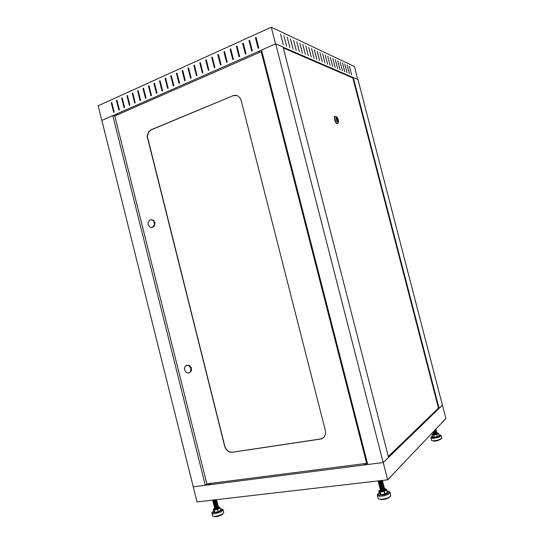 <?xml version="1.0" encoding="UTF-8"?>
<svg xmlns="http://www.w3.org/2000/svg" width="544" height="544" viewBox="0 0 544 544"><rect width="100%" height="100%" fill="white"/><g stroke="black" fill="none" stroke-linecap="round" stroke-linejoin="round"><path stroke-width="0.82" d="M210.011 483.514L208.835 483.97L209.168 484.208L210.705 483.426M210.616 483.766L209.08 484.214M364.324 464.012L365.541 464.161L366.581 463.468M433.765 434.364L433.554 434.024L434.976 434.302L437.063 433.344M432.106 434.751L432.623 436.866M430.902 437.947L431.555 440.422L432.8 440.837L437.641 440.259L441.823 438.355L441.245 435.683L438.988 437.247L432.963 438.444L430.902 437.947L431.147 437.043L432.439 436.186M432.63 440.824L434.228 441.164L437.451 440.722L441.116 438.974M437.029 433.316L436.132 433.255M434.404 437.206L433.677 434.799L434.404 437.206L437.41 436.594L436.784 434.112L437.41 436.594M439.205 435.526L438.416 433.187M433.493 433.724L434.908 434.078L437.036 433.214L434.323 433.602M435.588 429.372L435.914 429.026M435.105 429.882L435.982 429.474L435.703 429.25M434.697 430.311L436.084 429.746L435.418 429.549L435.662 429.291M434.323 430.705L436.05 430.148L435.52 429.848M433.983 431.066L436.186 430.406L434.738 430.263M433.663 431.399L436.295 430.671L434.35 430.678M433.378 431.698L436.336 431.004L434.214 431.032M433.269 431.814L436.444 431.276L433.357 431.718M432.976 432.126L435.248 432.092L436.383 431.684L436.254 431.344L433.038 432.364L435.329 432.398L436.574 431.902L436.329 431.644L433.119 432.698L436.376 432.371L436.404 431.943L434.486 432.242M434.024 432.398L433.711 432.534M433.262 432.827L435.18 433.065L436.771 432.324L434.554 432.541M434.098 432.698L433.786 432.834M433.711 432.868L433.289 433.337L434.105 433.507L436.859 432.745L434.622 432.847M434.173 432.997L433.786 433.167M433.418 433.425L435.336 433.663L436.764 433.187L436.635 432.84L433.942 433.432M434.928 430.066L435.724 429.549M434.54 430.481L435.812 430.005L435.132 429.848M434.187 430.848L435.887 430.311L434.792 430.209M433.86 431.188L435.968 430.61L434.411 430.617M433.568 431.494L436.043 430.909L433.976 431.072M433.344 431.752L436.098 431.229L433.609 431.562M433.425 432.052L436.125 431.351L433.405 432.045M433.364 432.29L435.866 432.038L436.002 431.623L434.221 431.963M433.439 432.589L435.941 432.337L436.077 431.922L434.289 432.262M433.847 432.453L433.514 432.881L434.391 432.99L436.458 432.303L434.037 432.698M433.847 432.793L433.677 433.235L434.704 433.269L436.349 432.534L434.438 432.868M433.677 433.486L436.172 433.242L436.37 432.827L434.506 433.167M433.792 433.548L434.86 433.867L436.676 433.187L434.581 433.473M433.867 433.847L434.411 434.2M381.126 489.688L380.909 490.307L382.017 490.45L384.411 489.403L381.46 489.92M388.382 497.665L390.782 495.856L390.055 492.436L388.579 494.149L383.969 495.829L379.447 496.298L377.332 495.441L378.25 498.705L379.535 499.242L383.758 499.052L388.382 497.665M379.678 499.263L381.84 499.657L385.261 499.174L388.294 498.086L389.824 496.869M380.494 490.566L381.072 490.987L382.888 490.817L384.948 489.593M384.88 489.518L382.459 489.559L384.431 489.314L384.887 489.552L384.56 489.96L381.616 490.736L380.467 490.239L380.718 490.681L384.214 490.192L384.941 489.546L383.996 489.301M378.923 490.878L379.508 493.796M386.811 489.92L387.41 492.612L386.587 489.607L386.77 489.967L384.336 491.348L385.016 493.986L384.662 494.102L383.955 490.96L384.125 491.436L380.344 492.034L380.97 494.68L380.052 491.98L380.324 491.531L380.1 492.041L378.835 491.212L379.508 493.83M378.529 480.95L381.235 480.576M378.053 480.95L379.814 481.304L382.153 480.474M378.508 480.896L378.338 481.596L379.909 481.678L382.085 481.052L382.473 480.434M379.284 480.889L378.27 481.617L378.835 482.079L382.534 481.202L382.133 480.712L380.168 480.998M379.168 481.372L378.338 482.14L379.182 482.48L382.69 481.515L382.35 481.093L380.242 481.379M379.27 481.739L378.461 482.582L379.868 482.841L382.575 482.066L382.86 481.651L382.262 481.454M381.208 481.542L379.392 482.1M381.385 481.488L378.889 482.392L378.536 482.888L378.91 483.167L381.65 482.882L382.86 482.29L382.779 481.896M381.317 481.916L379.488 482.474M378.91 483.167L379.297 483.276L378.991 482.909L379.685 482.378L378.78 483.453L381.432 483.351L382.915 482.705L382.459 482.202M382.221 482.202L379.732 482.78L378.753 483.704L381.84 483.636L383.119 482.963L382.439 482.576M380.562 482.888L378.889 483.779L379.664 484.35L382.514 483.8L383.071 483.018M380.644 483.262L378.984 484.153L379.76 484.731L382.609 484.174L383.166 483.392M381.759 483.398L379.379 484.248L379.012 484.758L379.399 485.044L382.133 484.765L383.296 484.208L383.262 483.766M381.868 483.772L379.474 484.622L379.107 485.132L379.494 485.418L382.228 485.139L383.391 484.582L383.357 484.14M380.888 484.398L379.277 485.268L380.052 485.853L382.894 485.302L383.459 484.514M382.772 484.446L382.078 484.514M380.977 484.772L379.324 485.724L380.154 486.227L382.99 485.676L383.554 484.888M381.058 485.153L379.42 486.098L380.249 486.608L382.813 486.166L383.649 485.268M382.296 485.255L381.14 485.527M380.304 485.86L379.522 486.71L380.936 486.968L383.18 486.431L383.744 485.642M383.044 485.561L381.228 485.908M380.399 486.234L379.617 487.084L381.031 487.342L383.275 486.805L383.846 486.016M383.432 485.942L382.507 485.996M380.372 486.69L379.712 487.458L381.126 487.716L383.37 487.179L383.942 486.39M383.527 486.316L380.467 487.064M380.582 486.982L379.814 487.832L381.222 488.097L383.466 487.56L384.037 486.764M383.622 486.69L381.099 487.172L379.875 488.124L381.011 488.485L382.996 488.145L384.268 487.465L383.629 487.057M380.78 487.737L383.411 487.057L380.127 488.165L380.242 488.75L381.752 488.811L384.098 488.077L384.39 487.635L383.724 487.431M383.03 487.451L381.65 487.791M380.372 488.791L380.752 488.9L380.433 488.519L381.167 487.954L380.147 488.628L380.229 489.076L382.874 488.988L384.458 488.22L383.826 487.805M383.364 487.805L381.623 488.179M380.208 489.063L380.78 489.586L382.636 489.444L384.445 488.709L383.921 488.179M383.146 488.233L380.902 488.934M380.304 489.437L380.882 489.96L382.738 489.818L384.54 489.09L384.656 488.716L384.023 488.553M380.399 489.811L380.977 490.334L383.166 490.11L384.785 489.267L383.438 488.94M381.99 489.301L381.222 489.614M378.712 481.025L381.677 480.529M378.542 480.978L379.692 481.447L382.058 480.719M378.638 481.352L378.842 481.76L380.358 481.746L382.031 481.188L382.038 480.733M381.915 480.719L381.174 480.74M379.052 481.447L378.733 482.011L379.624 482.208L382.357 481.331L380.038 481.406M378.842 482.079L379.1 482.528L380.548 482.501L382.221 481.936L382.228 481.481M379.243 482.195L379.032 482.841L380.358 482.916L382.153 482.406L382.554 482.038L382.214 481.841M381.487 481.855L380.215 482.161M379.297 483.276L381.82 482.97L382.609 482.521L382.31 482.215M381.596 482.229L379.494 482.902L379.195 483.575L381.67 483.426L382.718 482.875L382.31 482.576M379.664 483.228L379.182 483.847L380.365 484.072L382.439 483.534L382.616 482.984M382.507 482.963L381.8 482.977M380.474 483.29L379.318 483.963L379.766 484.439L382.928 483.582M381.902 483.344L379.42 484.33M379.406 484.35L380.841 484.792L383.024 483.963M382.004 483.718L380.025 484.31L379.583 485.071L381.514 485.071L383.119 484.337M380.739 484.418L379.569 485.153L380.059 485.561L383.214 484.711M380.827 484.792L379.705 485.452L380.154 485.935L383.309 485.085M382.316 484.84L380.181 485.506L379.875 486.2L381.806 486.193L383.404 485.459M382.901 485.187L380.997 485.547M380.317 485.86L379.991 486.588L381.616 486.628L383.268 486.064L383.581 485.33M383.194 485.581L381.086 485.921M380.412 486.234L380.086 486.962L381.711 487.002L383.364 486.445L383.676 485.704M383.296 485.955L381.174 486.302M380.086 486.955L380.542 487.438L382.092 487.322L383.459 486.819L383.772 486.084M383.391 486.329L382.724 486.329M381.262 486.676L380.875 486.839M380.181 487.329L380.644 487.812L382.187 487.696L383.683 487.098L383.867 486.458M383.493 486.703L380.562 487.438M380.276 487.71L380.555 488.152L381.997 488.131L383.649 487.567L383.588 487.077M380.372 488.084L380.834 488.56L382.384 488.451L383.874 487.852L383.683 487.451M380.752 488.9L383.255 488.6L384.044 488.152L383.785 487.825M380.848 488.566L380.678 489.219L382.004 489.294L383.772 488.791L383.976 488.22M383.234 488.192L381.058 488.859L380.739 489.573L383.2 489.437L384.2 488.94L383.982 488.573M383.336 488.566L381.269 489.172M381.154 489.233L380.793 489.92L382.194 490.049L384.254 489.355L383.642 488.927M381.888 489.308L381.378 489.539M381.664 489.818L380.943 490.328M380.936 490.341L380.623 490.579M214.696 508.81L217.301 508.626L218.511 507.987L218.484 507.552M213.466 508.966L213.921 511.666L214.839 512.353L214.139 509.64L214.254 510.007L217.695 509.286L218.056 511.72L217.376 508.966L217.695 509.286L220.211 507.912L220.687 510.347L220.116 507.742M212.541 515.889L213.969 516.528L218.423 515.794L222.7 513.964L223.788 512.536M213.819 516.521L215.961 516.746L218.661 516.168L221.918 514.78L222.979 513.767M217.831 507.525L217.24 507.613M216.111 507.933L214.724 508.749M217.682 506.926L214.928 508.15L217.852 507.702L218.069 507.28L216.804 507.43L215.023 508.531L218.205 507.844M215.88 507.688L213.37 509.055L213.921 511.646M216.471 507.532L213.581 508.898L214.268 509.558L217.389 508.946L219.796 507.674L219.157 506.994L216.165 507.688L214.792 508.456L215.036 508.953L218.409 508.069M212.554 500.086L215.472 499.746M212.813 500.058L212.711 500.494L213.5 500.582L216.226 499.664M213.248 500.14L212.758 500.806L213.901 500.881L216.016 500.249L216.485 499.63M215.03 499.8L213.404 500.432M213.336 500.473L212.786 500.997L213.228 501.255L216.614 500.256L216.077 499.95L213.989 500.521M213.663 500.67L212.888 501.425L214.071 501.548L216.784 500.371L214.894 500.548L213.105 501.425L213.398 501.922L215.431 501.582L216.689 500.616L214.146 501.187M213.214 501.894L213.819 501.337L213.051 501.935L213.302 502.228L215.805 501.813L216.77 500.949L214.22 501.52M213.568 501.983L216.58 501.126L213.676 501.792M213.479 501.922L213.153 502.445L214.037 502.581L217.042 501.466L214.295 501.86M213.268 502.527L213.649 502.921L215.37 502.676L217.049 501.65L214.377 502.194M213.642 502.588L213.479 503.207L215.132 503.091L216.988 502.364L217.199 502.03L216.594 501.942M216.322 501.969L214.452 502.527M213.724 502.921L213.561 503.54L215.213 503.424L217.199 502.595L216.41 502.302M214.023 503.118L213.472 503.758L214.662 503.88L217.362 502.697L214.166 503.411M213.595 503.853L213.989 504.254L215.703 504.009L217.382 502.976L214.683 503.533M213.806 504.227L214.193 503.778M213.683 504.186L214.071 504.587L215.791 504.342L217.491 503.547L216.675 503.295M214.465 504.009L213.758 504.805L215.227 504.832L217.403 504.03L217.62 503.703L217.083 503.594M214.547 504.342L214.146 504.907L215.37 504.934L217.165 504.281L216.852 503.955M214.132 504.594L213.914 505.186L215.308 505.165L217.314 504.472L217.518 503.941M214.914 504.533L214.282 504.927M214.214 504.927L214.003 505.519L215.716 505.43L217.695 504.594L216.94 504.288M214.71 505.009L214.01 505.804L215.478 505.832L217.654 505.029L217.831 504.662L217.029 504.621M215.07 505.206L214.037 506.042L215.247 506.219L217.736 505.362L217.92 504.995L217.117 504.954M215.145 505.539L214.118 506.376L215.336 506.552L217.648 505.811L218.028 505.356L217.206 505.281M215.227 505.872L214.22 506.593L214.88 506.926L217.253 506.376L218.13 505.757L217.321 505.594L217.763 505.736M215.302 506.206L214.302 506.926L214.962 507.26L218.205 506.131L215.492 506.491L214.418 507.198L214.832 507.593L217.138 507.151L217.872 506.505M215.458 506.879L214.452 507.708L215.669 507.885L218.151 507.035L218.334 506.661L217.593 506.593M217.784 506.586L214.941 507.593M215.533 507.212L214.54 508.042L215.757 508.218L218.232 507.368L218.436 507.008L217.682 506.92M217.892 506.92L215.56 507.572L214.676 508.47L217.097 508.259L218.355 507.266M213.248 500.004L214.356 499.875M212.949 500.038L213.785 500.324L215.859 499.705M213.126 500.256L214.016 500.636L216.192 499.861M213.806 500.201L213.459 500.398M213.207 500.589L213.86 500.997L216.349 500.072L213.887 500.534M213.54 500.732L213.268 501.269L214.445 501.262L216.111 500.698L216.124 500.276M215.954 500.283L213.962 500.868M213.506 501.133L213.35 501.602L214.533 501.595L216.369 500.623L214.044 501.201M213.874 501.677L213.472 502.241L214.438 502.302L216.621 501.31L214.2 501.874M213.622 502.262L214.282 502.663L216.764 501.731L214.282 502.207M213.704 502.595L214.363 502.996L216.852 502.064L214.356 502.54M213.785 502.928L213.901 503.316L215.22 503.207L216.764 502.268M216.471 502.275L214.438 502.874M213.867 503.261L214.533 503.662L217.015 502.704L214.52 503.207M213.948 503.594L214.071 503.982L215.383 503.873L216.927 502.928M216.777 502.935L214.594 503.547M214.152 504.315L217.104 503.526L214.676 503.88M214.084 504.295L215.023 504.642L217.185 503.86M214.248 504.961L215.193 505.308L217.416 504.342L214.914 504.88M214.533 505.104L214.275 505.532L215.036 505.668L217.457 504.839M214.622 505.437L214.445 505.94L215.621 505.934L217.41 504.927M215.07 505.553L214.438 506.199L215.444 506.308L217.355 505.702L217.682 505.369L217.253 505.26M215.152 505.886L214.506 506.437L215.077 506.675L217.702 505.838M215.234 506.219L214.608 506.865L215.614 506.974L217.525 506.369L217.512 505.927M215.308 506.552L214.676 507.103L215.247 507.341L217.852 506.532M217.933 506.403L217.593 506.26M215.39 506.886L214.758 507.436L215.329 507.681L217.933 506.865M214.907 507.627L215.866 507.974L218.015 507.198M218.266 507.736L217.811 507.593M218.674 507.708L218.185 507.865M118.232 114.492L116.64 114.764L116.552 115.226M117.409 114.852L116.43 114.893M259.338 51.986L258.862 52.673M338.354 119.904L337.355 117.572L336.212 116.878L336.083 118.959L337.164 121.632L338.361 122.264L338.354 119.904M337.98 123.277L337.253 123.678L336.396 122.93L334.696 118.81L334.859 116.321L336.668 116.872M335.043 116.185L334.295 117.123L334.689 120.122L336.09 123.046L337.334 123.801M189.53 372.742L191.332 370.967L191.345 367.771L189.298 365.344L186.49 365.316M190.903 368.438L189.094 365.765L186.728 365.255L184.81 366.751L184.402 369.437L185.953 372.252L188.306 373.082L189.672 372.579L190.59 371.511L190.903 368.438M151.116 219.606L153.673 220.347L155.047 223.006L154.299 226.284L152.007 227.548M148.131 224.645L148.165 222.142L149.777 219.966L152.211 219.83L153.925 221.483L154.401 224.543L152.701 227.202L151.205 227.576L149.974 227.215L148.131 224.645M233.077 95.69L235.552 95.248L237.871 95.9L240.054 97.893L241.135 100.314L325.387 430.671L325.632 433.078L324.353 436.798L322.878 438.192L320.974 438.988L232.24 452.288L229.52 451.982L227.589 450.888L225.984 449.181L224.658 446.284L147.152 136.394L148.512 132.002L151.15 129.764L233.077 95.69L151.361 129.798L148.73 132.029L147.37 136.428L224.842 446.182L226.168 449.072L227.773 450.786L229.704 451.88L232.417 452.18L320.715 438.96L323.143 438.002M236.776 95.452L233.267 95.737M432.446 436.213L431.351 437.09L431.977 437.573L436.322 437.22L440.205 435.71L440.252 434.982L439.015 434.778M432.106 434.676L433.792 435.118L437.036 434.438L438.62 433.48M437.029 432.942L433.847 433.5M434.411 434.098L437.022 433.323L434.765 433.446M379.277 492.946L377.896 494.217L378.665 495.094L383.636 494.87L386.947 493.802L388.919 492.49L388.974 491.613L387.131 491.096M380.365 490.042L379.114 490.749L380.324 491.531L383.955 490.96L386.349 489.6L385.159 488.811M378.842 491.171L379.012 490.77M220.476 508.98L222.387 509.143L223.149 509.939L221.177 511.775L215.308 513.679L212.575 513.774L211.874 513.223M213.758 511.027L212.398 512.21L212.867 512.815L217.396 512.305L221.87 510.258L222.156 509.245L220.49 509.021M219.116 507.001L217.838 507.253M213.336 509.327L214.03 510.007L214.615 512.346M217.729 507.26L215.308 508.082L214.9 508.878L217.512 508.477L218.436 507.6M439.001 434.744L440.552 434.962L441.245 435.683M438.403 433.187L436.784 432.888L438.28 433.194L436.784 434.112L433.786 434.731L432.303 434.425L433.466 433.711M433.446 433.697L432.079 434.622L432.616 436.886M433.174 432.249L433.5 432.351M433.248 432.548L433.582 432.65M433.33 432.847L433.656 432.949M433.412 433.146L433.738 433.255M433.486 433.452L433.813 433.554M433.568 433.752L433.894 433.854M433.643 434.051L433.969 434.153M390.055 492.436L389.055 491.375L387.117 491.042M379.263 492.891L377.665 494.108L377.332 495.441M387.491 492.51L386.648 489.641M378.427 481.29L378.808 481.399M378.522 481.664L378.903 481.773M382.439 480.828L382.153 481.093M378.617 482.038L379.005 482.154M382.534 481.202L382.248 481.474M378.719 482.412L379.1 482.528M382.629 481.576L382.344 481.848M378.814 482.793L379.195 482.902M382.724 481.95L382.439 482.222M382.82 482.324L382.534 482.596M379.005 483.541L379.392 483.65M382.915 482.705L382.629 482.97M379.107 483.915L379.488 484.024M383.01 483.079L382.724 483.344M379.202 484.289L379.583 484.398M383.105 483.453L382.82 483.725M379.297 484.663L379.685 484.779M383.2 483.827L382.915 484.099M379.399 485.044L379.78 485.153M383.296 484.208L383.01 484.473M379.494 485.418L379.875 485.527M383.391 484.582L383.105 484.847M379.59 485.792L379.977 485.901M383.486 484.956L383.2 485.221M379.692 486.166L380.072 486.275M379.787 486.54L380.168 486.649M379.882 486.914L380.263 487.03M379.984 487.295L380.365 487.404M380.079 487.669L380.46 487.778M383.962 486.832L383.683 487.098M380.174 488.043L380.555 488.152M384.064 487.206L383.778 487.478M380.276 488.417L380.657 488.526M384.159 487.587L383.874 487.852M384.254 487.961L383.969 488.226M380.467 489.172L380.848 489.28M384.35 488.335L384.064 488.6M380.562 489.546L380.943 489.654M384.445 488.709L384.159 488.981L384.69 488.872M380.664 489.92L381.045 490.028M384.54 489.09L384.254 489.355M380.759 490.294L381.14 490.402M384.635 489.464L384.35 489.729M212.548 515.984L211.908 512.693L213.751 510.993M212.792 500.228L213.146 500.317M212.881 500.562L213.228 500.65M212.962 500.895L213.316 500.983M216.532 499.922L216.274 500.194M213.044 501.228L213.398 501.316M216.614 500.256L216.356 500.528M213.132 501.561L213.479 501.65M216.702 500.589L216.437 500.861M216.784 500.929L216.526 501.194M213.302 502.228L213.649 502.316M216.866 501.262L216.607 501.527M213.384 502.561L213.731 502.649M216.947 501.595L216.689 501.86M213.466 502.894L213.819 502.982M217.029 501.928L216.77 502.194M213.554 503.227L213.901 503.316M217.117 502.262L216.852 502.527M213.636 503.56L213.989 503.649M217.199 502.595L216.94 502.86M213.717 503.894L214.071 503.982M217.28 502.928L217.022 503.193M217.362 503.261L217.104 503.526M213.887 504.56L214.241 504.648M213.976 504.893L214.322 504.982M217.532 503.928L217.267 504.193M214.057 505.226L214.404 505.315M217.614 504.261L217.355 504.526M214.139 505.56L214.492 505.648M217.695 504.594L217.437 504.859M214.227 505.893L214.574 505.981M217.777 504.927L217.518 505.192M214.309 506.233L214.656 506.314M217.858 505.26L217.6 505.532M214.397 506.566L214.744 506.648M217.947 505.594L217.682 505.866M214.479 506.899L214.826 506.981M218.028 505.927L217.77 506.199M214.56 507.232L214.914 507.314M214.649 507.566L214.996 507.647M214.73 507.899L215.077 507.987M214.812 508.232L215.166 508.32M218.362 507.26L218.096 507.532M214.9 508.565L215.247 508.654M442.374 405.164L383.228 462.57L193.276 486.805L101.844 120.408L112.839 115.566L205.306 485.262L207.577 483.827M442.401 405.158L445.876 418.54L387.661 479.835L197.037 501.881L193.276 486.805M387.661 479.835L383.228 462.57L367.764 464.528L261.542 50.041L275.652 43.826L383.2 462.563L388.552 457.375L283.057 47.036L275.652 43.826M432.657 436.907L434.139 437.226M437.675 436.506L439.164 435.581M379.522 493.85L380.739 494.652M385.016 493.986L387.41 492.612M381.024 494.673L384.662 494.102M218.28 511.632L220.687 510.347M214.839 512.353L217.96 511.741M112.839 115.566L114.968 115.926M193.324 486.792L205.306 485.262M230.976 49.844L230.506 50.055M224.788 52.632L224.325 52.843M218.654 55.4L218.205 55.604M212.582 58.14L212.133 58.337M206.557 60.853L206.122 61.05M200.593 63.539L200.165 63.736M194.684 66.205L194.262 66.395M188.822 68.85L188.408 69.034M183.015 71.468L182.607 71.652M177.262 74.059L176.861 74.242M171.557 76.629L171.17 76.806M165.906 79.179L165.519 79.356M160.303 81.702L159.929 81.879M154.754 84.211L154.38 84.374M149.246 86.693L148.879 86.856M143.793 89.148L143.432 89.311M138.38 91.589L138.026 91.752M245.65 52.496L245.058 52.272M237.864 49.538L237.279 49.314M245.296 51.109L244.705 50.878M237.504 48.124L236.919 47.899M231.152 50.538L230.683 50.748M224.964 53.326L224.502 53.53M218.831 56.086L218.375 56.29M212.752 58.82L212.31 59.017M206.734 61.533L206.298 61.73M200.763 64.219L200.335 64.41M194.854 66.878L194.432 67.068M188.992 69.516L188.578 69.707M183.185 72.134L182.777 72.318M177.432 74.725L177.031 74.902M171.727 77.296L171.333 77.472M166.076 79.839L165.689 80.016M160.473 82.362L160.092 82.532M154.918 84.864L154.544 85.034M149.41 87.339L149.042 87.509M143.956 89.801L143.596 89.964M138.523 92.14L138.101 92.052M119.333 109.82L118.993 109.759M138.387 93.18L138.802 93.269M144.752 94.581L145.18 94.676M138.149 92.242L138.57 92.33M144.52 93.656L144.949 93.745M150.953 95.078L151.382 95.173M245.562 52.149L244.97 51.925M237.776 49.184L237.184 48.96M231.064 50.184L230.595 50.388M224.869 52.972L224.414 53.176M218.742 55.733L218.287 55.937M212.663 58.473L212.221 58.67M206.645 61.186L206.21 61.377M200.675 63.872L200.246 64.063M194.766 66.538L194.344 66.728M188.904 69.176L188.489 69.36M138.434 91.814L138.067 91.732M183.097 71.794L182.696 71.978M177.344 74.385L176.943 74.562M171.646 76.956L171.251 77.132M165.988 79.499L165.6 79.676M160.385 82.028L160.004 82.198M154.836 84.531L154.462 84.694M149.328 87.006L148.961 87.176M143.868 89.468L143.507 89.631M101.871 120.503L98.124 105.835L271.293 27.2L354.389 66.49L357.748 79.438M138.305 92.847L138.72 92.942M144.67 94.255L145.098 94.35M113.852 112.248L111.5 102.836L111.826 102.694M119.041 109.949L116.674 100.497L117.008 100.354M124.27 107.63L121.897 98.144L122.23 97.988M129.547 105.298L127.16 95.764L127.5 95.608M134.871 102.938L132.471 93.371L132.818 93.208M140.243 100.558L137.822 90.95L138.183 90.787M145.656 98.165L143.228 88.509L143.589 88.346M151.116 95.744L148.675 86.047L149.042 85.884M156.624 93.303L154.176 83.565L154.55 83.395M162.187 90.841L159.718 81.063L160.099 80.893M167.797 88.352L165.315 78.533L165.702 78.363M173.454 85.85L170.959 75.983L171.353 75.806M179.16 83.32L176.657 73.413L177.052 73.236M258.284 48.266L255.592 37.767L256.095 37.543M251.852 51.116L249.179 40.664L249.669 40.44M245.48 53.938L242.821 43.534L243.304 43.316M239.17 56.732L236.524 46.376L237 46.165M232.92 59.507L230.289 49.191L230.758 48.98M226.726 62.247L224.108 51.986L224.57 51.775M220.585 64.967L217.988 54.747L218.436 54.543M214.506 67.66L211.922 57.487L212.364 57.29M208.481 70.332L205.911 60.207L206.346 60.01M202.511 72.978L199.954 62.893L200.382 62.703M196.595 75.596L194.045 65.559L194.466 65.368M190.726 78.193L188.197 68.204L188.612 68.014M184.919 80.77L182.403 70.822L182.804 70.638M283.091 47.165L353.158 77.534M112.928 115.58L261.555 50.096M113.662 112.336L111.275 102.796L111.792 102.564L114.179 112.105L113.662 112.336M118.85 110.038L116.45 100.456L116.974 100.218L119.374 109.806L118.85 110.038M124.086 107.719L121.672 98.097L122.196 97.859L124.61 107.488L124.086 107.719M129.363 105.38L126.942 95.717L127.466 95.479L129.894 105.142L129.363 105.38M134.688 103.02L132.253 93.323L132.784 93.078L135.218 102.782L134.688 103.02M140.053 100.64L137.612 90.902L138.149 90.658L140.597 100.402L140.053 100.64M145.472 98.24L143.011 88.461L143.555 88.216L146.016 98.002L145.472 98.24M150.94 95.819L148.464 86L149.008 85.748L151.484 95.581L150.94 95.819M156.448 93.378L153.959 83.511L154.516 83.266L156.998 93.133L156.448 93.378M162.01 90.916L159.508 81.008L160.065 80.757L162.568 90.671L162.01 90.916M167.62 88.434L165.104 78.479L165.668 78.227L168.184 88.182L167.62 88.434M173.278 85.925L170.748 75.929L171.319 75.67L173.849 85.673L173.278 85.925M178.99 83.395L176.446 73.358L177.018 73.1L179.561 83.144L178.99 83.395M258.142 48.334L255.415 37.686L256.054 37.4L258.788 48.049L258.142 48.334M251.702 51.184L248.996 40.589L249.635 40.297L252.348 50.898L251.702 51.184M245.33 54.006L242.638 43.459L243.27 43.173L245.97 53.727L245.33 54.006M239.02 56.8L236.341 46.301L236.966 46.022L239.646 56.522L239.02 56.8M232.764 59.575L230.098 49.123L230.717 48.844L233.39 59.296L232.764 59.575M226.569 62.315L223.917 51.911L224.529 51.639L227.188 62.043L226.569 62.315M220.429 65.035L217.79 54.679L218.402 54.407L221.041 64.763L220.429 65.035M214.343 67.735L211.725 57.419L212.33 57.147L214.948 67.463L214.343 67.735M208.318 70.4L205.707 60.139L206.305 59.867L208.916 70.135L208.318 70.4M202.348 73.046L199.75 62.832L200.342 62.56L202.939 72.787L202.348 73.046M196.425 75.67L193.848 65.498L194.432 65.232L197.016 75.412L196.425 75.67M190.563 78.268L187.993 68.143L188.578 67.878L191.141 78.01L190.563 78.268M185.327 80.587L184.749 80.845L182.192 70.761L182.77 70.502L185.327 80.587M271.293 27.2L275.57 43.86M351.614 74.766L349.391 66.198L351.614 74.766M349.377 73.78L347.133 65.151L349.377 73.78M347.099 72.78L344.848 64.083L347.099 72.78M344.794 71.767L342.523 63.002L344.794 71.767M342.448 70.734L340.163 61.9L342.448 70.734M340.068 69.686L337.763 60.785L340.068 69.686M337.654 68.619L335.328 59.65L337.654 68.619M335.199 67.538L332.86 58.5L335.199 67.538M332.704 66.436L330.344 57.324L332.704 66.436M330.167 65.321L327.794 56.141L330.167 65.321M327.59 64.185L325.196 54.93L327.59 64.185M324.972 63.036L322.558 53.7L324.972 63.036M322.313 61.86L319.879 52.455L322.313 61.86M283.254 44.656L280.548 34.129L283.254 44.656M286.593 46.124L283.907 35.693L286.593 46.124M289.864 47.566L287.205 37.223L289.864 47.566M293.08 48.98L290.442 38.733L293.08 48.98M296.235 50.374L293.617 40.215L296.235 50.374M299.336 51.741L296.745 41.67L299.336 51.741M302.382 53.081L299.812 43.098L302.382 53.081M305.381 54.4L302.824 44.506L305.381 54.4M308.326 55.699L305.789 45.886L308.326 55.699M311.216 56.97L308.706 47.246L311.216 56.97M314.058 58.228L311.569 48.579L314.058 58.228M316.86 59.459L314.384 49.892L316.86 59.459M319.607 60.67L317.159 51.184L319.607 60.67M439.096 408.34L353.267 77.493L357.932 79.512L442.442 405.096L439.096 408.34L438.008 408.517M352.464 77.806L353.267 77.493M388.328 456.498L438.457 408.082L352.832 77.969L283.295 47.96M336.668 117.762L337.858 121.434L336.668 117.762M261.168 51.66L366.67 463.386L206.836 483.922L114.784 116.008L261.168 51.66L262.045 52.006M367.316 462.794L366.67 463.386M434.629 433.582L436.261 433.248M216.736 507.736L217.79 507.532M433.86 433.486L436.784 432.888M379.018 490.77L380.358 490.008M385.404 488.866L386.628 489.634M219.402 507.09L220.102 507.736M223.149 509.939L223.815 512.604M338.456 122.108L337.967 123.318M258.862 52.278L258.951 52.632M364.385 464.243L364.242 463.699M152.15 227.542L151.524 227.569M189.666 372.688L189.081 372.905"/></g></svg>
